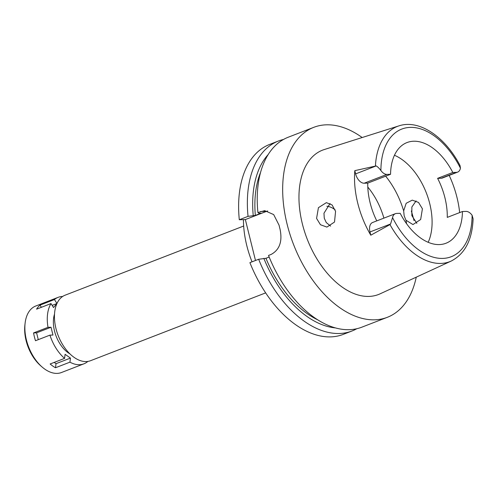 <?xml version="1.0" encoding="UTF-8"?>
<svg xmlns="http://www.w3.org/2000/svg" width="498" height="498" viewBox="0 0 498 498"><rect width="100%" height="100%" fill="white"/><g stroke="black" fill="none" stroke-linecap="round" stroke-linejoin="round"><path stroke-width="0.75" d="M466.053 211.401A9.941 5.97 -111.2 0 1 472.104 215.273L473.1 218.877C472.253 239.768 464.989 253.806 451.313 261.002A72.515 43.538 -111.2 0 1 440.792 263.43A72.515 43.538 -111.2 0 1 389.971 224.592L390.563 223.988L392.549 217.607A9.941 5.97 -111.2 0 1 395.375 213.686A9.941 5.97 -111.2 0 1 396.607 213.437L400.205 213.331A53.983 32.414 68.8 0 0 439.292 244.574A53.983 32.414 68.8 0 0 446.003 243.242A53.983 32.414 68.8 0 0 462.461 211.507L466.053 211.401M376.195 165.921L354.813 170.646L355.616 173.889L376.195 165.921C377.528 166.637 379.096 168.168 380.902 170.528A9.941 5.97 -111.2 0 0 386.946 174.4L390.544 174.294A53.983 32.414 68.8 0 1 407.003 142.559A53.983 32.414 68.8 0 1 413.714 141.227A53.983 32.414 68.8 0 1 452.8 172.47L437.611 178.352A53.983 32.414 68.8 0 1 447.272 217.389L462.461 211.507M394.453 155.258A53.983 32.414 -111.2 0 1 428.174 242.308M449.177 175.389A73.337 44.036 -111.2 0 1 459.654 212.596M437.611 178.352L441.203 178.247A9.941 5.97 68.8 0 0 442.442 178.004L457.631 172.115A9.941 5.97 -111.2 0 1 456.392 172.364L452.8 172.47M375.43 165.84A72.515 43.538 -111.2 0 1 398.966 125.857C419.409 119.059 445.343 137.056 460.015 165.517L460.457 168.193A9.941 5.97 -111.2 0 1 457.631 172.115M398.966 125.857L324.229 149.556A77.414 46.482 68.8 0 0 304.085 230.088A77.414 46.482 68.8 0 0 368.881 296.422A77.414 46.482 68.8 0 0 380.111 293.826L451.313 261.002M416.851 223.359L411.852 215.628L411.858 207.012L416.098 200.912M395.375 213.686L372.585 222.506A9.941 5.97 68.8 0 0 369.983 231.962L370.786 235.205L389.971 224.592M370.786 235.205A73.847 44.341 -111.2 0 1 354.813 170.646M316.579 218.423L320.457 224.741L326.9 227.082L334.513 222.046L335.571 211.339L332.098 204.964L326.389 202.642L318.427 207.672L316.579 218.423M355.616 173.889A9.941 5.97 68.8 0 0 364.163 183.22L367.754 183.121A53.983 32.414 68.8 0 0 376.774 220.888M367.754 183.121L390.544 174.294M422.41 208.793L418.544 202.449L412.257 200.128L406.169 203.29L403.666 210.903L404.164 215.852L405.97 220.228L412.973 224.561L420.661 219.5L422.41 208.793M383.902 218.124A54.799 32.905 68.8 0 0 367.804 187.055M330.61 226.098L326.277 222.562L324.266 218.192L323.968 213.237L330.062 203.489M335.11 209.814A24.446 14.679 68.8 0 0 326.862 206.265M243.665 226.03L65.163 295.171A35.14 21.103 68.8 0 0 56.965 332.098A35.14 21.103 68.8 0 0 86.179 361.579A35.14 21.103 68.8 0 0 90.549 360.708L265.652 292.886M243.435 219.624A76.393 45.872 68.8 0 0 252.025 261.83M416.253 277.162A101.86 61.161 -111.2 0 1 387.332 317.307L361.884 327.161A101.86 61.161 68.8 0 1 349.223 329.682A101.86 61.161 68.8 0 1 268.522 255.443L271.186 254.41C279.646 249.766 282.59 241.318 280.013 229.074A101.86 61.161 68.8 0 1 279.048 225.171L273.67 214.57L264.693 210.648L257.908 212.54L258.916 213.256L261.033 213.194L255.337 215.404L248.041 216.362A101.86 61.161 -111.2 0 1 278.438 141.015L269.698 144.401A101.86 61.161 68.8 0 0 239.301 219.749L245.358 219.568L266.629 211.333A20.374 15.936 88.3 0 1 267.694 210.971M255.486 260.491L245.358 219.568M258.655 259.265L249.915 262.645A101.86 61.161 68.8 0 0 330.616 336.885A101.86 61.161 68.8 0 0 343.278 334.37L352.018 330.983A101.86 61.161 -111.2 0 1 339.356 333.498A101.86 61.161 -111.2 0 1 258.655 259.265L265.957 258.3L269.175 257.055M356.811 328.717A101.86 61.161 -111.2 0 1 352.018 330.983M248.041 216.362L239.301 219.749M278.438 141.015A101.86 61.161 -111.2 0 1 283.511 139.459M387.332 317.307A101.86 61.161 -111.2 0 1 374.677 319.822A101.86 61.161 -111.2 0 1 289.979 234.359A101.86 61.161 -111.2 0 1 313.752 127.339A101.86 61.161 -111.2 0 1 326.414 124.817A101.86 61.161 -111.2 0 1 362.171 137.523M411.323 210.959A101.86 61.161 -111.2 0 1 414.006 220.577M265.957 258.3A93.711 56.268 68.8 0 0 317.643 319.803M335.384 327.902A97.017 58.254 -111.2 0 1 263.84 258.362M313.752 127.339L288.305 137.193A101.86 61.161 68.8 0 0 257.908 212.54M260.566 172.433A93.711 56.268 68.8 0 0 255.337 215.404M253.221 215.466A97.017 58.254 -111.2 0 1 268.223 154.498M87.499 361.48L87.598 361.641A35.651 21.408 -111.2 0 1 83.894 363.833A35.651 21.408 -111.2 0 1 79.468 364.717A35.651 21.408 -111.2 0 1 69.938 362.158L70.455 358.087L65.095 354.315L64.578 358.386A35.651 21.408 -111.2 0 1 49.931 335.135L52.956 335.048L51.026 327.248L48.001 327.335A35.651 21.408 -111.2 0 1 51.014 303.568L53.523 307.552L56.953 303.519L54.444 299.535A35.651 21.408 -111.2 0 1 58.142 297.343A35.651 21.408 -111.2 0 1 62.574 296.466A35.651 21.408 -111.2 0 1 62.686 296.459M54.512 314.145A26.481 15.899 68.8 0 0 69.894 353.86M54.214 362.401L56.025 363.677L55.508 367.748L69.938 362.158M56.025 363.677L70.455 358.087M64.578 358.386L50.149 363.976A35.651 21.408 -111.2 0 0 55.508 367.748M48.001 327.335L33.565 332.925A35.651 21.408 -111.2 0 0 35.495 340.725L49.931 335.135M54.444 299.535L40.008 305.125A35.651 21.408 -111.2 0 0 36.578 309.158L51.014 303.568M58.142 297.343L35.738 306.021A35.651 21.408 68.8 0 0 25.118 323.115A35.651 21.408 68.8 0 0 42.131 367.032A35.651 21.408 68.8 0 0 57.058 373.394A35.651 21.408 68.8 0 0 61.491 372.51L83.894 363.833M25.118 323.115L24.9 325.001A33.105 19.876 68.8 0 0 40.693 365.781L42.131 367.032M52.153 305.38L56.953 303.519M40.008 305.125L41.378 307.297M33.565 332.925L36.591 332.838L51.026 327.248M38.278 339.648L36.591 332.838M472.104 215.273A68.444 41.097 -111.2 0 1 442.716 258.418A68.444 41.097 -111.2 0 1 392.549 217.607M441.203 178.247L456.392 172.364M380.902 170.528A68.444 41.097 -111.2 0 1 410.29 127.382A68.444 41.097 -111.2 0 1 460.457 168.193M386.946 174.4L364.163 183.22M385.67 176.18A64.174 38.533 -111.2 0 1 403.666 210.903M405.97 220.228A64.174 38.533 -111.2 0 1 406.605 223.776M266.629 211.333L260.572 211.507M390.563 223.988L369.983 231.962"/></g></svg>
